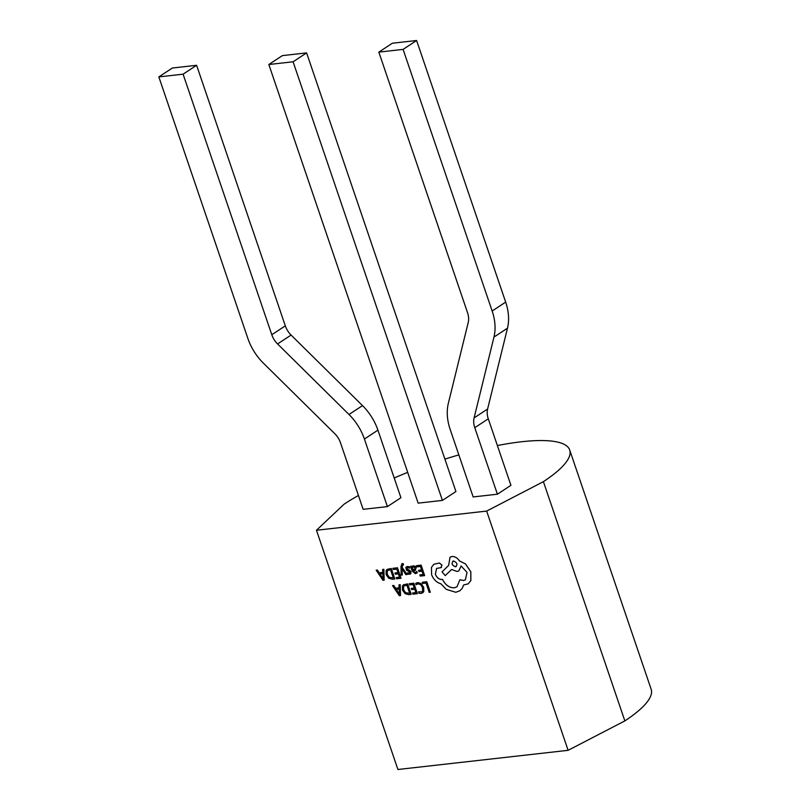 <?xml version="1.0" encoding="UTF-8"?>
<svg xmlns="http://www.w3.org/2000/svg" width="810" height="810" viewBox="0 0 810 810"><rect width="100%" height="100%" fill="white"/><g stroke="black" fill="none" stroke-linecap="round" stroke-linejoin="round"><path stroke-width="1.21" d="M377.419 570.038L376.164 570.199L382.978 580.304L384.163 580.173L383.839 569.339L382.624 569.471L382.786 572.427L379.262 572.802L377.419 570.038L376.164 570.199M384.163 580.173L383.879 569.308L382.624 569.471M397.497 567.78L392.87 568.316L393.285 569.511L396.768 569.116L397.963 572.64L394.946 572.964L395.32 574.189L398.378 573.844L399.512 577.196L396.222 577.56L396.637 578.765L401.031 578.269L397.497 567.78L392.87 568.316M407.005 574.492L402.074 567.294L402.084 565.886L403.481 564.783L402.357 563.588L400.99 566.231L401.163 575.151L402.307 574.999L401.973 568.559L405.81 574.624L407.005 574.492L402.114 567.273L402.853 564.681M402.388 563.568L401.78 563.79L403.117 563.598L403.481 564.783M409.688 568.104L409.222 566.747L407.42 566.494L405.85 567.294L406.488 570.179L409.931 572.184L409.101 573.328L407.369 572.964L407.805 574.239L410.417 574.037L411.024 571.921L406.762 568.731L407.683 567.577L409.718 568.083L409.263 566.727L407.45 566.473L405.881 567.263M410.883 573.601L410.285 570.797L406.802 568.711L407.714 567.557M409.88 572.933L407.369 572.964M416.087 572.316L415.125 572.65L413.272 570.959L414.973 570.442L416.158 567.769L415.095 566.241L413.485 565.815L412.077 567.354L411.652 566.2L410.579 566.322L412.219 571.131L415.388 573.723L417.282 572.771L416.846 571.495L415.166 572.629L413.302 570.939M412.047 567.354L411.683 566.18L410.579 566.322M413.515 565.785L412.766 566.058L415.125 566.22L416.198 567.749L415.003 570.422M415.672 570.129L414.973 570.442M411.166 594.388L407.602 583.909L403.532 584.749L402.438 586.015L402.489 590.065L405.041 593.639L408.736 594.662L411.207 594.358L407.632 583.888L403.552 584.739M486.668 511.08L316.467 530.256L397.912 769.5L568.114 750.323L486.668 511.08L543.409 481.656A133.012 31.732 161.2 0 0 569.713 450.016A133.012 31.732 161.2 0 0 497.38 445.541M430.312 592.221L426.748 581.752L422.283 582.238L422.658 583.453L426.05 583.068L429.209 592.353L430.312 592.221L426.779 581.732L422.283 582.238M417.849 582.552L415.692 583.433L416.097 584.749L418.061 583.797L420.633 584.658L422.486 587.544L422.658 590.794L421.838 591.847L418.507 591.827L418.993 593.244L421.159 593.436L423.802 591.523L423.65 587.311L421.261 583.656L417.849 582.552L416.056 583.139M412.563 592.971L412.978 594.176L417.403 593.659L413.839 583.19L409.252 583.706L409.617 584.921L413.11 584.526L414.305 588.05L411.288 588.374L411.662 589.599L414.72 589.255L415.854 592.606L412.563 592.971L415.854 592.586M399.117 587.817L395.604 588.222L393.761 585.448L392.506 585.61L399.32 595.715L400.505 595.583L400.18 584.749L398.966 584.881L399.117 587.837L395.574 588.242L393.721 585.478L392.506 585.61M400.505 595.583L400.221 584.719L398.996 584.861M418.547 570.321L418.952 571.526L422 571.182L423.144 574.533L419.853 574.897L420.258 576.102L424.653 575.606L421.119 565.117L416.502 565.653L416.907 566.848L420.4 566.453L421.595 569.977L418.547 570.321L421.585 569.956M423.134 574.513L419.853 574.897M394.824 578.968L391.301 568.478L387.22 569.319L386.107 570.604L386.147 574.654L388.699 578.219L392.394 579.241L394.824 578.968L391.26 568.499L387.19 569.339M440.893 567.648L441.987 565.127L439.445 563.011L433.897 564.246M441.46 567.446L440.863 567.668L441.956 565.147L439.405 563.041L433.876 564.256L431.446 567.415L431.608 574.736C433.552 579.525 436.661 582.542 440.944 583.818L446.219 589.336L455.787 592.272L459.705 590.875L462.105 588.526L463.664 584.952M459.705 590.875L462.075 588.546L463.634 584.972L468.17 583.868L470.863 580.578L470.833 571.769L465.517 563.942L459.412 560.935C457.356 557.867 454.856 556.399 451.929 556.521L450.026 557.199L448.649 565.4L442.037 571.86L445.257 575.596L451.615 569.471L457.022 571.485L458.905 570.817L461.052 565.937L467.026 572.376L465.396 579.828L463.492 580.507L459.898 579.747L456.951 586.845L454.238 587.787C449.297 587.827 445.409 585.053 442.574 579.444L442.088 579.494C439.101 579.484 436.863 577.722 435.385 574.219L436.6 568.407L440.863 567.668M465.416 579.818L463.522 580.476L459.898 579.747M458.946 570.797L461.082 565.947M468.17 583.868L470.833 580.608L470.792 571.789L465.487 563.962L459.452 560.915C457.387 557.847 454.886 556.379 451.96 556.5L450.026 557.199M316.467 530.256L344.189 504.103A133.012 31.732 161.2 0 1 358.445 495.477M394.207 477.971A133.012 31.732 161.2 0 1 407.693 472.382M444.903 459.128A133.012 31.732 161.2 0 1 458.855 454.906M473.161 496.945L497.411 494.211L510.928 485.311L488.278 418.8A17.354 12.403 56.7 0 1 487.6 409.03L507.485 328.192A46.261 33.068 -123.3 0 0 505.673 302.12L416.603 40.5L392.354 43.234L378.837 52.123L467.542 312.69A17.354 12.403 56.7 0 1 468.231 322.471L448.345 403.299A46.261 33.068 -123.3 0 0 450.158 429.371L473.161 496.945M442.412 500.408L418.162 503.142L268.839 64.516L282.356 55.627L306.605 52.893L455.929 491.518L442.412 500.408L293.088 61.783L268.839 64.516M387.413 506.604L400.92 497.715L377.926 430.15A46.261 33.068 56.7 0 0 362.505 405.608L291.094 335.057A17.354 12.403 -123.3 0 1 285.312 325.853L196.607 65.286L172.348 68.02L158.841 76.909L183.09 74.176L271.796 334.743A17.354 12.403 -123.3 0 0 277.577 343.946L348.988 414.497A46.261 33.068 56.7 0 1 364.409 439.04L387.413 506.604L363.153 509.338L340.514 442.827A17.354 12.403 -123.3 0 0 334.733 433.623L263.321 363.072A46.261 33.068 56.7 0 1 247.9 338.529L158.841 76.909M569.713 450.016L651.159 689.259A133.012 31.732 161.2 0 1 624.854 720.9L543.409 481.656M624.854 720.9L568.114 750.323M378.837 52.123L403.096 49.39L492.156 311.01A46.261 33.068 -123.3 0 1 493.968 337.092L474.093 417.919A17.354 12.403 56.7 0 0 474.771 427.7L497.411 494.211M293.088 61.783L306.605 52.893M183.09 74.176L196.607 65.286M403.096 49.39L416.603 40.5M421.838 591.847L418.507 591.827M422.658 592.93L423.762 591.543L423.61 587.341L421.23 583.676L417.808 582.572M414.305 588.05L411.257 588.394M417.373 593.689L413.839 583.19M413.799 583.21L409.212 583.726M409.658 593.305L406.903 585.225L404.291 585.822L403.501 586.744L403.633 589.893L405.567 592.738L409.658 593.305M404.301 585.812L403.542 586.723L403.663 589.872L405.608 592.717L409.647 593.284M399.178 589.062L396.313 589.386L399.462 594.307L399.178 589.062M399.462 594.307L396.353 589.376M424.653 575.606L421.119 565.117L416.502 565.653M417.282 572.771L416.816 571.516M415.155 568.985L414.507 567.162L413.576 566.919L412.624 567.658L412.928 569.956L415.186 568.964M413.576 566.919L412.624 567.658L412.715 569.217L412.958 569.936L414.305 569.531M413.606 566.899L412.654 567.638M409.85 572.953L409.131 573.308M406.802 568.711L407.683 567.577M402.266 575.029L402.054 569.187M402.013 569.207L401.942 568.59M397.963 572.64L394.916 572.984M399.512 577.196L396.222 577.56M401.031 578.269L397.467 567.8M393.316 577.894L390.572 569.815L387.95 570.412L387.17 571.333L387.291 574.482L389.235 577.327L393.316 577.894L389.266 577.307L387.322 574.462L387.2 571.313L387.96 570.402M382.786 572.427L379.232 572.832L377.379 570.058M382.836 573.652L379.971 573.976L383.13 578.897L382.836 573.652M380.022 573.966L383.16 578.877M445.257 575.596L451.615 569.471M456.951 586.845L454.207 587.817C449.267 587.857 445.378 585.073 442.543 579.464L442.058 579.514C439.06 579.504 436.823 577.743 435.345 574.239L436.58 568.417M453.509 560.986C451.119 563.284 451.777 565.218 455.483 566.787C457.873 564.509 457.204 562.575 453.509 560.986L452.76 561.249M455.483 566.787L456.233 566.524M453.539 560.965C451.16 563.264 451.818 565.198 455.524 566.767L456.243 566.514M474.771 427.7L488.278 418.8M364.409 439.04L377.926 430.15M348.988 414.497L362.505 405.608M277.577 343.946L291.094 335.057M271.796 334.743L285.312 325.853M474.093 417.919L487.6 409.03M493.968 337.092L507.485 328.192M492.156 311.01L505.673 302.12"/></g></svg>

